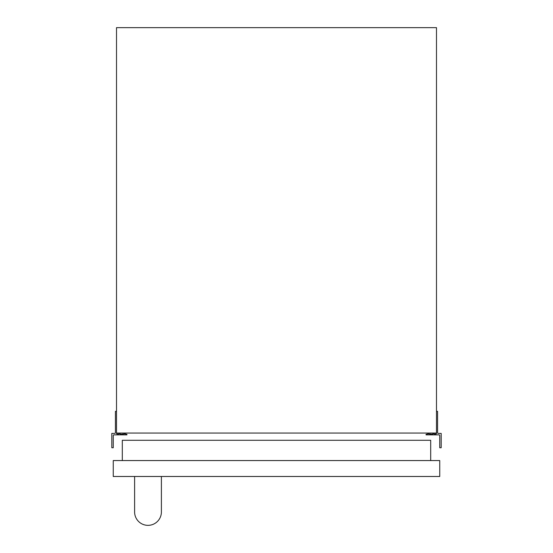 <?xml version="1.0" encoding="UTF-8"?>
<svg xmlns="http://www.w3.org/2000/svg" width="553" height="553" viewBox="0 0 553 553"><rect width="100%" height="100%" fill="white"/><g stroke="black" fill="none" stroke-linecap="round" stroke-linejoin="round"><path stroke-width="0.83" d="M436.49 433.047L436.49 27.65L116.51 27.65L116.51 433.047L436.49 433.047L436.49 433.414A0.726 0.726 0 0 1 435.764 433.994L434.319 433.994A0.726 0.726 0 0 1 433.593 433.414L433.593 433.047M116.51 411.328L115.425 411.328L115.425 432.688A0.726 0.726 0 0 1 114.699 433.414L111.81 433.414L111.81 447.743L113.254 447.764L113.254 435.584A0.726 0.726 0 0 1 113.987 434.865L126.913 434.865L126.983 434.34L125.013 433.842L120.132 434.278L120.132 433.047M119.407 433.047L119.407 433.414A0.726 0.726 0 0 1 118.681 433.994L117.236 433.994A0.726 0.726 0 0 1 116.51 433.414L116.51 433.047M432.868 433.047L432.868 434.278L427.987 433.842L426.017 434.34L426.087 434.865L439.013 434.865A0.726 0.726 0 0 1 439.746 435.584L439.746 447.764L441.19 447.743L441.19 433.414L438.301 433.414A0.726 0.726 0 0 1 437.575 432.688L437.575 411.328L436.49 411.328M439.746 476.486L113.254 476.486L113.254 460.559L439.746 460.559L439.746 476.486M430.697 460.559L430.697 440.292L122.303 440.292L122.303 460.559M161.393 476.486L161.393 511.96A13.39 13.39 0 0 1 148.004 525.35A13.39 13.39 0 0 1 134.607 511.96L134.607 476.486"/></g></svg>
